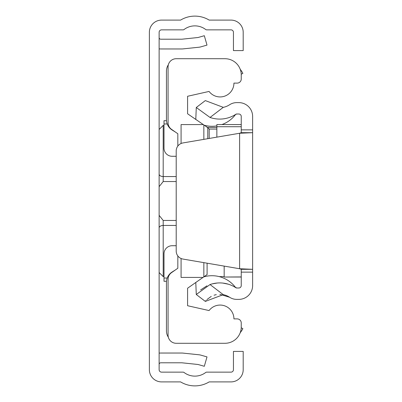 <?xml version="1.0" encoding="UTF-8"?>
<svg xmlns="http://www.w3.org/2000/svg" width="402" height="402" viewBox="0 0 402 402"><rect width="100%" height="100%" fill="white"/><g stroke="black" fill="none" stroke-linecap="round" stroke-linejoin="round"><path stroke-width="0.6" d="M159.127 369.704L159.127 32.296A2.437 2.437 0 0 1 161.569 29.859L183.071 29.859A1.628 1.628 0 0 0 184.056 29.527A17.889 17.889 0 0 1 205.718 29.527A1.628 1.628 0 0 0 206.703 29.859L230.999 29.859A2.437 2.437 0 0 1 233.441 32.296L233.441 50.587L243.195 50.587L243.195 32.296A12.196 12.196 0 0 0 230.999 20.1L209.181 20.1A27.643 27.643 0 0 0 180.588 20.1L161.569 20.1A12.196 12.196 0 0 0 149.373 32.296L149.373 369.704A12.196 12.196 0 0 0 161.569 381.9L180.588 381.9A27.643 27.643 0 0 0 209.181 381.9L230.999 381.9A12.196 12.196 0 0 0 243.195 369.704L243.195 351.413L233.441 351.413L233.441 369.704A2.437 2.437 0 0 1 230.999 372.141L206.703 372.141A1.628 1.628 0 0 0 205.718 372.473A17.889 17.889 0 0 1 184.056 372.473A1.628 1.628 0 0 0 183.071 372.141L161.569 372.141A2.437 2.437 0 0 1 159.127 369.704M159.127 353.152A11.382 11.382 0 0 1 160.755 353.036L181.81 353.036A11.382 11.382 0 0 1 183 353.102L198.945 354.775A11.382 11.382 0 0 1 200.889 355.152L207.005 356.906L204.316 366.287L198.201 364.534A1.628 1.628 0 0 0 197.925 364.478L181.98 362.805A1.628 1.628 0 0 0 181.81 362.795L160.755 362.795A1.628 1.628 0 0 0 159.127 364.418M159.127 48.848A11.382 11.382 0 0 0 160.755 48.964L181.81 48.964A11.382 11.382 0 0 0 183 48.898L198.945 47.225A11.382 11.382 0 0 0 200.889 46.848L207.005 45.094L204.316 35.713L198.201 37.466A1.628 1.628 0 0 1 197.925 37.522L181.98 39.195A1.628 1.628 0 0 1 181.81 39.205L160.755 39.205A1.628 1.628 0 0 1 159.127 37.582M176.202 181.543L163.192 181.543L159.172 186.593L159.127 187.171L159.172 186.593M159.172 215.407L159.127 214.824L159.172 215.407L163.192 220.457L176.202 220.457M159.127 221.517L159.127 215.552M159.127 186.448L159.127 180.483M168.337 337.203A11.382 11.382 0 0 1 166.448 330.921L166.448 282.304A12.196 12.196 0 0 1 172.167 271.968L175.403 269.943M175.403 132.057L172.167 130.032A12.196 12.196 0 0 1 166.448 119.695L166.448 71.079A11.382 11.382 0 0 1 168.337 64.797M241.23 327.771L242.873 328.645A27.643 27.643 0 0 1 240.215 332.72M240.215 69.28A27.643 27.643 0 0 1 242.873 73.355L241.23 74.229M177.83 255.933L177.83 268.245L171.538 272.646A8.13 8.13 0 0 0 168.071 279.305L168.071 335.152A8.13 8.13 0 0 0 176.202 343.283L224.984 343.283A16.261 16.261 0 0 0 241.245 327.022L241.245 322.957A4.065 4.065 0 0 0 237.18 318.892L233.929 318.892A13.824 13.824 0 0 0 209.07 310.565L187.583 305.721L187.583 288.229L207.095 274.566L207.095 263.189M176.202 156.283L172.136 156.283A8.13 8.13 0 0 1 164.006 148.152L164.006 120.711L166.488 120.711M207.784 138.69L207.784 127.65L187.583 113.771L187.583 96.279L209.07 91.435A13.824 13.824 0 0 0 233.929 83.108L237.18 83.108A4.065 4.065 0 0 0 241.245 79.043L241.245 74.978A16.261 16.261 0 0 0 224.984 58.717L176.202 58.717A8.13 8.13 0 0 0 168.071 66.848L168.071 122.695A8.13 8.13 0 0 0 171.538 129.354L177.83 133.755L177.83 146.067M181.081 143.494L181.081 124.575L203.015 124.575M181.081 258.506L181.081 277.425L203.015 277.425M203.844 276.842L203.844 262.637M203.844 139.363L203.844 125.158M207.095 127.434L216.854 127.434M166.488 281.289L164.006 281.289L164.006 253.848A8.13 8.13 0 0 1 172.136 245.717L176.202 245.717M207.784 127.65L209.191 129.062L209.191 138.454M205.321 301.405L196.276 294.5L210.03 284.546L223.266 294.651L205.321 301.405L206.06 300.505M200.618 289.927L206.95 285.817M212.15 283.897L217.346 283.008M222.894 283.088L228.205 284.169M210.03 117.454L196.276 107.5L205.321 100.595L223.266 107.349L210.03 117.454A29.472 29.472 0 0 0 235.843 114.274A1.628 1.628 0 0 1 236.738 114.007L238.808 114.007A2.437 2.437 0 0 1 241.245 116.444L241.245 132.68L252.627 132.68L252.627 269.32L241.245 269.32L241.245 285.556A2.437 2.437 0 0 1 238.808 287.993L236.738 287.993A1.628 1.628 0 0 1 235.843 287.726A29.472 29.472 0 0 0 210.03 284.546M219.819 294.294L229.607 297.254A18.09 18.09 0 0 0 223.266 294.651M206.935 299.57L211.246 296.39M214.04 295.204L216.286 294.621M241.245 272.139L252.627 272.139L252.627 285.556A13.824 13.824 0 0 1 238.808 299.379L236.738 299.379A13.01 13.01 0 0 1 229.607 297.254M223.266 107.349A18.09 18.09 0 0 0 229.607 104.746A13.01 13.01 0 0 1 236.738 102.621L238.808 102.621A13.824 13.824 0 0 1 252.627 116.444L252.627 132.68L239.617 133.253L241.245 132.68M252.627 272.139L252.627 269.32L239.617 268.747L182.965 259.069A8.13 8.13 0 0 1 176.202 251.054L176.202 150.946A8.13 8.13 0 0 1 182.965 142.931L239.617 133.253L239.617 268.747L241.245 269.32M235.441 287.355A1.628 1.628 0 0 0 235.843 287.726A1.628 1.628 0 0 1 235.441 287.355A29.472 29.472 0 0 0 235.276 287.139L236.632 287.993M235.843 114.274L235.441 114.645A29.472 29.472 0 0 1 221.939 124.555M216.854 125.881A29.472 29.472 0 0 1 203.814 125.133M196.276 107.5L195.789 119.52M203.814 276.867A29.472 29.472 0 0 1 235.276 287.139M196.276 294.5L195.789 282.48M224.17 266.109L224.17 277.028L241.245 276.933M216.854 137.142L216.854 124.555L241.245 124.58M159.127 129.454L163.192 125.389L163.192 176.553L176.202 176.553M159.127 174.061A4.065 2.492 0 0 0 163.192 176.553L163.192 181.543M176.202 225.447L163.192 225.447L163.192 276.611L159.127 272.546M163.192 220.457L163.192 225.447A4.065 2.492 180 0 0 159.127 227.939M167.217 123.967L164.006 123.967M216.854 129.062L209.191 129.062M167.217 278.033L164.006 278.033M241.245 129.861L252.627 129.861M216.854 126.725L241.245 126.725M224.17 276.611L219.201 276.611M204.749 276.611L204.176 276.611M164.006 276.611L163.192 276.611M163.192 125.389L164.006 125.389M204.176 125.389L204.749 125.389M235.688 114.419L236.738 114.007M235.281 114.856L235.642 114.459M216.854 124.555L241.245 124.555M224.17 277.028L241.245 277.028"/></g></svg>
